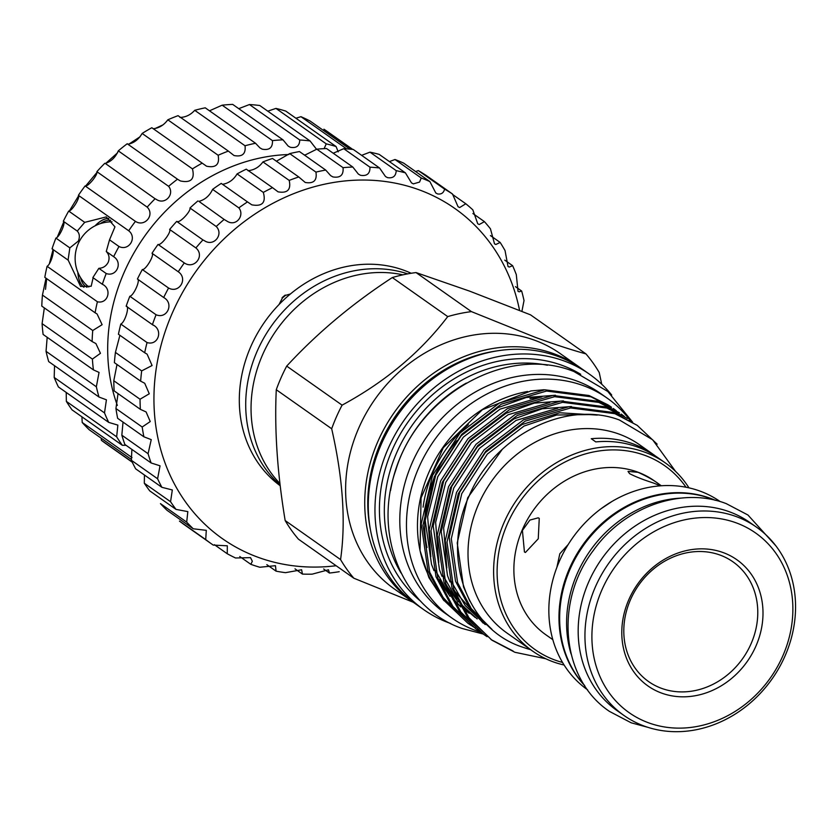 <?xml version="1.0" encoding="UTF-8"?>
<svg xmlns="http://www.w3.org/2000/svg" width="836" height="836" viewBox="0 0 836 836"><rect width="100%" height="100%" fill="white"/><g stroke="black" fill="none" stroke-linecap="round" stroke-linejoin="round"><path stroke-width="1.25" d="M83.966 287.208A36.951 17.796 110.3 0 1 77.936 272.546M80.517 277.594A35.624 17.169 -69.7 0 0 87.017 287.26M126.058 445.306L122.328 445.295A191.339 166.312 -54.8 0 1 116.653 436.82L117.866 425.116L108.711 422.389A191.339 166.312 -54.8 0 1 104.5 412.9L106.423 399.817L98.993 397.037A191.339 166.312 -54.8 0 1 96.349 386.775L99.045 372.407L93.413 369.878A191.339 166.312 -54.8 0 1 92.399 359.083L100.456 353.325L95.91 343.565L92.106 341.548A191.339 166.312 -54.8 0 1 92.744 330.513L102.117 324.692L97.091 313.991L95.105 312.779A191.339 166.312 -54.8 0 1 97.394 301.754C108.032 304.304 112.4 288.953 102.337 284.261L92.869 277.583L98.847 268.325C103.1 268.116 106.245 266.067 108.262 262.18C109.777 258.052 109.108 254.489 106.266 251.5L109.526 239.827L118.994 246.505C128.922 251.437 137.459 237.633 128.702 230.767A191.339 166.312 -54.8 0 1 135.422 221.373C144.732 227.423 155.078 214.915 147.167 207.119A191.339 166.312 -54.8 0 1 155.088 198.759L105.231 163.396C110.989 161.714 115.347 157.534 118.294 150.867A191.339 166.312 -54.8 0 1 127.208 143.75L128.242 144.179C134.011 143.008 138.64 139.424 142.141 133.446A191.339 166.312 -54.8 0 1 151.828 127.73L206.555 166.207C215.97 168.109 219.826 164.462 218.133 155.256A191.339 166.312 -54.8 0 1 228.364 151.097L178.058 115.661A191.339 166.312 -54.8 0 0 167.827 119.809C163.95 125.087 159.133 128.065 153.375 128.734M93.13 277.771L91.187 286.236L80.58 286.424L68.228 260.215L52.041 248.814A191.339 166.312 -54.8 0 1 55.907 238.072C59.596 237.121 66.117 222.355 63.327 221.247A191.339 166.312 -54.8 0 1 68.688 211.059C71.938 211.289 80.465 197.474 78.396 195.321A191.339 166.312 -54.8 0 1 85.115 185.926C87.759 187.274 98.084 174.755 96.871 171.673A191.339 166.312 -54.8 0 1 104.782 163.313M68.688 211.059L84.718 222.355L77.257 231.07C79.629 233.714 79.974 237.058 78.312 241.081L69.837 247.884L68.071 260.111M83.767 287.187A37.045 17.849 110.3 0 1 77.873 272.379M155.088 198.759L156.332 199.407C165.131 205.322 174.985 194.098 168.6 186.313A191.339 166.312 -54.8 0 1 177.504 179.197L127.208 143.75M202.134 163.177A191.339 166.312 -54.8 0 0 192.447 168.882C194.987 179.134 190.995 183.157 180.44 180.963L177.901 179.479M228.364 151.097L234.028 155.527C242.325 157.126 245.993 153.876 245.021 145.757A191.339 166.312 -54.8 0 1 255.534 143.259L205.238 107.813A191.339 166.312 -54.8 0 0 194.715 110.31C190.629 114.866 185.728 117.249 179.991 117.448M255.534 143.259L259.923 147.878L262.18 149.163C269.37 150.501 272.797 147.659 272.452 140.626A191.339 166.312 -54.8 0 1 282.996 139.842L232.69 104.395A191.339 166.312 -54.8 0 0 222.146 105.179L209.481 110.812M282.996 139.842L288.19 146.091L290.311 147.272C296.425 148.38 299.57 145.955 299.748 139.988A191.339 166.312 -54.8 0 1 310.062 140.939L259.756 105.503A191.339 166.312 -54.8 0 0 249.452 104.542L238.741 108.659M310.062 140.939L316.604 149.362M324.128 148.641L326.239 143.855A191.339 166.312 -54.8 0 1 336.072 146.53L285.766 111.083A191.339 166.312 -54.8 0 0 275.943 108.408L267.792 111.157M336.072 146.53L338.235 151.849M349.991 149.142L310.072 121.011A191.339 166.312 -54.8 0 0 300.97 116.695L346.626 148.871M305.495 154.942A179.468 155.987 125.2 0 0 304.116 154.838M288.901 154.524A179.468 155.987 125.2 0 0 117.353 405.418M102.567 284.418L102.337 284.261A191.339 166.312 -54.8 0 1 106.214 273.518C116.58 277.28 123.122 262.514 113.633 256.694A191.339 166.312 -54.8 0 1 118.994 246.505M132.287 462.235L106.517 444.073A191.339 166.312 -54.8 0 1 101.365 440.279L101.219 438.21M131.565 459.591L89.201 429.746A191.339 166.312 -54.8 0 1 82.2 422.483L81.938 416.83M122.328 445.295L72.021 409.849A191.339 166.312 -54.8 0 1 66.347 401.374L66.222 392.45M108.711 422.389L58.405 386.943A191.339 166.312 -54.8 0 1 54.194 377.454L54.539 365.719M98.993 397.037L48.687 361.591A191.339 166.312 -54.8 0 1 46.043 351.329L47.182 337.305M93.413 369.878L43.106 334.431A191.339 166.312 -54.8 0 1 42.093 323.647L44.339 307.899M92.106 341.548L41.8 306.112A191.339 166.312 -54.8 0 1 42.448 295.066L46.043 278.21M95.105 312.779L44.799 277.333A191.339 166.312 -54.8 0 1 47.088 266.308C51.048 264.155 55.406 248.794 52.041 248.814M661.433 693.023A77.194 67.099 125.2 0 0 755.848 646.27A77.194 67.099 125.2 0 0 723.349 552.648A77.194 67.099 125.2 0 0 628.933 599.412A77.194 67.099 125.2 0 0 661.433 693.023M661.412 688.3A73.234 63.651 125.2 0 0 750.989 643.939A73.234 63.651 125.2 0 0 720.162 555.114A73.234 63.651 125.2 0 0 630.584 599.485A73.234 63.651 125.2 0 0 661.412 688.3M736.443 522.949A109.861 95.482 125.2 0 0 602.077 589.495A109.861 95.482 125.2 0 0 648.328 722.722A109.861 95.482 125.2 0 0 782.695 656.176A109.861 95.482 125.2 0 0 736.443 522.949M644.086 726.024A115.138 100.069 -54.8 0 1 623.938 715.449A115.138 100.069 -54.8 0 1 601.46 574.74A115.138 100.069 -54.8 0 1 736.422 516.648A115.138 100.069 -54.8 0 1 756.57 527.213A115.138 100.069 -54.8 0 1 779.047 667.922A115.138 100.069 -54.8 0 1 644.086 726.024M756.57 527.213L749.798 522.448A115.138 100.069 125.2 0 0 729.661 511.872A115.138 100.069 125.2 0 0 594.689 569.974A115.138 100.069 125.2 0 0 617.167 710.684L623.938 715.449M661.224 485.758L659.938 484.849C654.766 480.763 647.461 476.583 638.025 472.309L628.024 471.389L629.571 473.636C635.255 476.604 643.051 479.665 652.958 482.842L660.482 485.82M524.433 551.959L525.416 552.481L538.259 538.792L539.251 518.362L538.217 517.829L529.899 520.076L522.416 530.421L524.433 551.959M601.042 508.737L612.182 501.328M556.86 567.435L559.817 553.777L568.261 544.435M661.307 485.758L654.233 480.773A94.154 81.834 125.2 0 0 637.753 472.121A94.154 81.834 125.2 0 0 527.38 519.637A94.154 81.834 125.2 0 0 545.762 634.702L552.847 639.686M720.266 501.631A115.138 100.069 125.2 0 0 700.328 491.213A115.138 100.069 125.2 0 0 565.429 549.179A115.138 100.069 125.2 0 0 587.635 689.867M715.344 500.315A115.138 100.069 125.2 0 0 710.454 498.34A115.138 100.069 125.2 0 0 580.769 547.873A115.138 100.069 125.2 0 0 584.74 685.677M584.51 685.332A115.263 100.184 -54.8 0 1 581.908 547.726A115.263 100.184 -54.8 0 1 711.311 498.789A115.263 100.184 -54.8 0 1 714.947 500.221M571.092 654.045A115.263 100.184 -54.8 0 1 680.964 498.11M519.584 310.438A201.894 175.487 125.2 0 0 419.578 189.981A201.894 175.487 125.2 0 0 172.644 312.277A201.894 175.487 125.2 0 0 257.645 557.131A201.894 175.487 125.2 0 0 336.124 565.732M339.228 571.699A212.459 184.662 -54.8 0 1 329.436 573.047L328.485 569.776L312.141 574.165A212.459 184.662 -54.8 0 1 302.444 574.092L301.608 569.765L285.494 572.67A212.459 184.662 -54.8 0 1 276.079 571.166L275.452 565.69L259.787 567.247A212.459 184.662 -54.8 0 1 250.852 564.342L252.326 561.259L250.528 557.643L235.543 557.988A212.459 184.662 -54.8 0 1 227.246 553.745L227.319 545.793L213.211 545.082A212.459 184.662 -54.8 0 1 211.968 544.215A212.459 184.662 -54.8 0 1 205.719 539.575L206.293 530.348L193.252 528.78A212.459 184.662 -54.8 0 1 186.7 522.124L187.828 511.611L176.03 509.396A212.459 184.662 -54.8 0 1 170.554 501.715L172.32 489.959L161.881 487.315A212.459 184.662 -54.8 0 1 157.596 478.767L160.042 465.809L151.107 462.956A212.459 184.662 -54.8 0 1 148.076 453.697L151.243 439.642L143.886 436.8A212.459 184.662 -54.8 0 1 142.183 427.018L150.24 421.563L146.101 411.939L140.375 409.347A212.459 184.662 -54.8 0 1 140.03 399.232L149.268 393.777L144.722 383.264L140.647 381.153A212.459 184.662 -54.8 0 1 141.671 370.891L152.079 365.52L147.115 354.171L144.68 352.74A212.459 184.662 -54.8 0 1 147.042 342.551C158.526 346.125 163.595 329.342 152.403 324.681A212.459 184.662 -54.8 0 1 156.071 314.744C167.2 319.488 174.369 303.301 163.678 297.511A212.459 184.662 -54.8 0 1 168.569 288.033C179.197 293.885 188.34 278.618 178.267 271.763A212.459 184.662 -54.8 0 1 184.296 262.922C194.286 269.829 205.217 255.774 195.896 247.937A212.459 184.662 -54.8 0 1 202.939 239.911L204.412 240.695C213.964 247.132 223.923 234.226 216.221 226.504A212.459 184.662 -54.8 0 1 224.142 219.44L227.12 221.237C236.274 227.016 244.927 215.27 238.845 207.871A212.459 184.662 -54.8 0 1 247.487 201.904L251.824 204.841C262.316 206.743 266.151 202.594 263.319 192.405A212.459 184.662 -54.8 0 1 272.526 187.661L278.033 191.831C287.5 193.492 291.221 189.678 289.193 180.398A212.459 184.662 -54.8 0 1 298.765 176.971L305.234 182.467C313.688 183.889 317.252 180.43 315.935 172.101A212.459 184.662 -54.8 0 1 325.695 170.053L330.669 175.644L332.906 176.918C340.346 178.131 343.721 175.048 343.032 167.66A212.459 184.662 -54.8 0 1 352.802 167.033L358.383 174.107L360.504 175.288C366.952 176.333 370.108 173.627 369.972 167.179A212.459 184.662 -54.8 0 1 379.544 167.973L385.49 176.532L387.496 177.629C392.983 178.507 395.888 176.187 396.212 170.649A212.459 184.662 -54.8 0 1 405.408 172.853L411.479 182.865L413.35 183.878L419.557 182.081L421.24 178.005L395 159.509L390.13 161.338M247.487 201.904L221.237 183.408A212.459 184.662 125.2 0 0 212.595 189.375C209.637 195.718 205.071 199.71 198.905 201.361L224.56 219.743M153.239 325.235L126.163 306.185C130.008 305.673 124.982 322.466 120.802 324.055A212.459 184.662 125.2 0 0 118.43 334.254L144.68 352.74M205.719 539.575L179.468 521.089A212.459 184.662 125.2 0 0 185.728 525.719L211.968 544.215M186.7 522.124L160.449 503.627A212.459 184.662 125.2 0 0 167.001 510.284L193.252 528.78M144.44 475.026L144.304 483.229A212.459 184.662 125.2 0 0 149.78 490.91L176.03 509.396M131.889 449.413L131.346 460.27A212.459 184.662 125.2 0 0 135.641 468.818L161.881 487.315M123.028 422.107L121.837 435.201A212.459 184.662 125.2 0 0 124.857 444.459L151.107 462.956M118.033 393.61L115.943 408.522A212.459 184.662 125.2 0 0 117.636 418.303L143.886 436.8M116.998 364.496L113.79 380.746A212.459 184.662 125.2 0 0 114.135 390.861L140.375 409.347M119.903 335.288L115.42 352.405A212.459 184.662 125.2 0 0 114.396 362.657L140.647 381.153M197.892 200.943A212.459 184.662 125.2 0 0 189.971 208.007C191.089 211.09 179.907 223.128 177.211 221.53L176.689 221.415A212.459 184.662 125.2 0 0 169.645 229.451C171.631 232.094 160.742 246.181 158.046 244.425A212.459 184.662 125.2 0 0 152.016 253.277C154.754 254.938 145.652 270.237 142.329 269.537A212.459 184.662 125.2 0 0 137.428 279.015C140.793 279.632 133.655 295.829 129.831 296.257A212.459 184.662 125.2 0 0 126.163 306.185M272.526 187.661L246.275 169.165A212.459 184.662 125.2 0 0 237.079 173.909C233.662 179.698 228.865 183.168 222.679 184.307M298.765 176.971L272.515 158.474A212.459 184.662 125.2 0 0 262.943 161.902C259.202 167.106 254.238 170.042 248.062 170.711M325.695 170.053L299.455 151.556A212.459 184.662 125.2 0 0 289.684 153.605L276.956 160.909M352.802 167.033L326.552 148.536A212.459 184.662 125.2 0 0 316.792 149.174L305.13 154.994M379.544 167.973L353.294 149.477A212.459 184.662 125.2 0 0 343.721 148.683L333.418 153.155M405.408 172.853L379.157 154.367A212.459 184.662 125.2 0 0 369.961 152.152L361.633 155.35M421.24 178.005A212.459 184.662 -54.8 0 1 429.882 181.59L435.817 193.001L437.562 193.921C441.303 194.527 443.644 192.928 444.585 189.114A212.459 184.662 -54.8 0 1 452.506 194.004L458.055 206.722L459.664 207.547L465.788 203.754A212.459 184.662 -54.8 0 1 472.831 209.846L477.743 223.787L479.227 224.518L484.431 221.644A212.459 184.662 -54.8 0 1 490.45 228.824L494.515 243.84L495.863 244.488L500.147 242.43A212.459 184.662 -54.8 0 1 505.038 250.56L508.027 266.506L509.26 267.06L512.635 265.702A212.459 184.662 -54.8 0 1 516.303 274.626L518.017 291.325L519.156 291.816L521.664 291.022A212.459 184.662 -54.8 0 1 524.026 300.563L521.894 311.358M452.506 194.004L426.255 175.508A212.459 184.662 125.2 0 0 418.345 170.617L415.596 171.526M429.882 181.59L403.642 163.104A212.459 184.662 125.2 0 0 395 159.509M202.939 239.911L176.689 221.415M480.648 632.225A134.596 116.988 -54.8 0 1 475.611 630.501A134.596 116.988 -54.8 0 1 452.057 618.149L445.389 613.446A134.596 116.988 -54.8 0 1 419.108 448.953A134.596 116.988 -54.8 0 1 576.892 381.038A134.596 116.988 -54.8 0 1 600.447 393.39L607.114 398.093A134.596 116.988 -54.8 0 1 629.968 420.247M452.057 618.149A134.596 116.988 -54.8 0 1 425.775 453.645A134.596 116.988 -54.8 0 1 583.559 385.73A134.596 116.988 -54.8 0 1 607.114 398.093M686.011 487.231A112.494 97.781 125.2 0 0 645.11 455.442A112.494 97.781 125.2 0 0 507.525 523.587A112.494 97.781 125.2 0 0 554.885 660.022A112.494 97.781 125.2 0 0 562.544 662.457M564.122 665.028A115.138 100.069 -54.8 0 1 552.753 661.673A115.138 100.069 -54.8 0 1 532.616 651.098A115.138 100.069 -54.8 0 1 510.127 510.388A115.138 100.069 -54.8 0 1 645.099 452.297A115.138 100.069 -54.8 0 1 665.247 462.862A115.138 100.069 -54.8 0 1 688.968 487.848M484.472 622.026L481.86 620.782M469.195 613.269L462.527 608.117M460.417 606.267L451.659 597.259M448.681 593.581L435.316 570.267M430.812 556.682L427.645 516.732L437.771 476.719L463.353 437.144L500.074 409.117L541.885 396.881M483.657 621.117L480.94 619.884M467.115 611.806L462.81 608.587M460.814 606.957L452.767 599.349M450.081 596.381L438.242 579.327M434.03 570.695L431.522 564.321L425.21 520.41L435.692 475.245L461.273 435.671L497.995 407.644L526.22 397.497L555.428 395.25M469.936 601.303L463.531 586.872L457.219 542.961L467.69 497.807L502.237 449.371M491.787 629.174L471.232 608.566L457.605 582.702L451.294 538.781L461.775 493.627L487.357 454.052L524.088 426.026L556.682 415.011L589.965 414.583M491.902 629.278L469.675 607.803L455.526 581.229L449.214 537.318L459.695 492.164L485.277 452.589L521.998 424.563L559.681 412.775L597.332 415.095M485.193 624.544L465.213 605.546L451.315 581.542M446.811 567.957L443.644 528.018L453.77 487.994L479.362 448.42L516.084 420.393L557.884 408.167M483.114 623.081L454.241 590.603M450.029 581.971L447.521 575.596L441.22 531.686L451.691 486.531L477.272 446.946L514.004 418.92L542.219 408.773L571.427 406.536M487.607 625.276L485.486 624.126M477.189 618.912L459.654 602.892M456.675 599.224L443.31 575.899M438.806 562.325L435.64 522.375L445.766 482.351L471.358 442.777L508.079 414.75L549.879 402.524M475.109 617.438L460.761 604.992M458.086 602.024L446.246 584.96M442.035 576.338L439.527 569.953L433.215 526.043L443.686 480.888L469.278 441.314L505.999 413.287L534.214 403.13L563.422 400.893M675.603 471.431L652.644 439.778L619.455 420.017C565.92 399.629 493.94 435.587 468.912 496.459C441.084 556.368 466.31 629.1 522.605 647.158L524.83 647.91A120.739 104.949 125.2 0 0 530.578 649.666M402.9 274.845A125.358 108.962 125.2 0 0 270.289 339.729A125.358 108.962 125.2 0 0 279.935 483.511M411.197 273.267A125.358 108.962 125.2 0 0 404.248 270.394A125.358 108.962 125.2 0 0 257.843 332.676A125.358 108.962 125.2 0 0 280.196 485.726M407.707 273.874A125.358 108.962 125.2 0 0 265.775 334.599A125.358 108.962 125.2 0 0 280.112 485.005M285.16 520.546A162.309 141.075 125.2 0 0 298.442 539.178L353.847 578.219A162.309 141.075 125.2 0 1 340.565 559.587C345.947 521.977 342.979 478.37 331.683 428.763A162.309 141.075 125.2 0 1 342.102 405.146C385.542 381.582 420.748 352.071 447.73 316.593A162.309 141.075 125.2 0 1 471.431 311.619L535.04 337.232C554.79 344.463 571.761 350.012 585.942 353.889L530.536 314.848L469.613 291.127L416.025 272.567A162.309 141.075 125.2 0 0 392.324 277.552C352.468 303.499 317.252 333.021 286.696 366.105A162.309 141.075 125.2 0 0 276.277 389.722C274.386 429.683 277.343 473.291 285.16 520.546L340.565 559.587M581.104 368.331A143.97 125.128 125.2 0 0 579.348 367.067L560.235 353.597A143.97 125.128 125.2 0 0 535.04 340.377A143.97 125.128 125.2 0 0 366.272 413.015A143.97 125.128 125.2 0 0 394.383 588.972L413.496 602.442A143.97 125.128 125.2 0 0 415.283 603.665M413.59 602.401L353.847 578.219M579.348 367.067A143.97 125.128 125.2 0 0 554.163 353.847A143.97 125.128 125.2 0 0 385.386 426.485A143.97 125.128 125.2 0 0 413.496 602.442M496.605 350.942A141.326 122.84 125.2 0 0 370.484 529.94M611.712 395.031A143.97 125.128 125.2 0 0 589.568 374.267L582.891 369.564A143.97 125.128 125.2 0 0 557.696 356.345A143.97 125.128 125.2 0 0 388.928 428.983A143.97 125.128 125.2 0 0 417.039 604.93L423.716 609.643A143.97 125.128 125.2 0 0 448.911 622.862A143.97 125.128 125.2 0 0 450.719 623.51M589.568 374.267A143.97 125.128 125.2 0 0 564.384 361.047A143.97 125.128 125.2 0 0 395.616 433.696A143.97 125.128 125.2 0 0 423.716 609.643M547.392 365.238A136.049 118.252 125.2 0 0 412.117 425.346A136.049 118.252 125.2 0 0 401.019 572.953M580.707 374.288A139.1 120.896 125.2 0 0 562.429 365.478A139.1 120.896 125.2 0 0 401.468 432.066A139.1 120.896 125.2 0 0 420.748 601.283M466.289 383.097A136.049 118.252 125.2 0 0 390.548 490.575M655.623 456.132A115.138 100.069 125.2 0 0 653.376 454.502L639.644 444.825A115.138 100.069 125.2 0 0 619.497 434.25A115.138 100.069 125.2 0 0 484.525 492.352A115.138 100.069 125.2 0 0 507.003 633.061L532.616 651.098M513.116 651.035L491.025 639.55M491.913 640.177L467.146 616.498L451.983 587.98L445.243 540.85L456.529 492.394L484.044 449.925L523.514 419.85L568.856 406.714L613.101 412.451L637.262 425.388L614.868 413.684L570.622 407.958L525.269 421.093L485.8 451.168L458.295 493.637L447.009 542.094L453.749 589.223L468.912 617.731L491.913 640.177L514.882 652.279L545.803 658.758M467.899 623.259L443.143 599.579L427.98 571.061L421.24 523.942L432.525 475.475L460.04 433.006L499.51 402.942L544.853 389.795L589.098 395.532L607.981 404.875A129.653 112.693 125.2 0 1 611.544 407.268L590.864 396.776L546.619 391.039L501.266 404.185L461.796 434.25L434.292 476.719L423.006 525.186L429.735 572.305L444.898 600.823L467.899 623.259L471.065 625.401M471.974 625.986L475.245 627.972M475.903 628.902L451.137 605.212L435.974 576.704L429.244 529.575L440.53 481.118L468.035 438.649L507.504 408.574L552.857 395.438L597.103 401.165L619.497 412.869L598.858 402.409L554.623 396.682L509.27 409.818L469.801 439.893L442.286 482.362L431.01 530.818L437.74 577.948L452.903 606.455L475.903 628.902L479.07 631.034M483.908 634.534L459.142 610.855L443.979 582.337L437.249 535.218L448.524 486.751L476.039 444.282L515.509 414.217L560.862 401.071L605.097 406.808L627.502 418.512L606.863 408.052L562.618 402.315L517.275 415.461L477.805 445.525L450.29 487.994L439.005 536.461L445.745 583.58L460.908 612.098L483.908 634.534L487.064 636.677M616.341 410.737L613.258 408.48M624.335 416.38L621.263 414.113M632.34 422.013L629.268 419.756M657.138 444.167L637.262 425.388M665.247 462.862L657.911 457.7A115.138 100.069 125.2 0 0 637.763 447.124A115.138 100.069 125.2 0 0 595.796 441.91L591.261 438.722A115.138 100.069 125.2 0 1 633.239 443.937A115.138 100.069 125.2 0 1 653.376 454.502M470.25 606.445A117.573 102.191 -54.8 0 1 469.539 606.173M423.1 507.17A117.573 102.191 -54.8 0 1 468.348 424.698M538.133 397.622A117.573 102.191 125.2 0 0 529.972 398.605M456.968 440.572A117.573 102.191 125.2 0 0 427.018 547.486M439.684 579.609A117.573 102.191 125.2 0 0 446.894 589.704M276.277 389.722L331.683 428.763M342.102 405.146L286.696 366.105M392.324 277.552L447.73 316.593M471.431 311.619L416.025 272.567M601.732 384.226L599.224 372.522A162.309 141.075 125.2 0 0 585.942 353.889M443.989 600.697L428.931 577.624L420.038 550.61L421.062 497.911L443.268 447.741L482.393 409.682L530.923 390.935L544.017 389.754M527.641 391.478A125.494 109.077 125.2 0 0 419.651 548.656L420.038 550.61M419.839 549.607A125.494 109.077 125.2 0 0 434.657 586.203M440.049 593.717A125.494 109.077 125.2 0 0 451.889 606.204M290.385 294L285.546 295.348A107.551 93.475 125.2 0 0 282.422 297.971L279.067 304.492M285.191 295.098A107.551 93.475 125.2 0 0 282.066 297.72M156.071 314.744L129.831 296.257M163.678 297.511L137.428 279.015M168.569 288.033L142.329 269.537M178.267 271.763L152.016 253.277M184.296 262.922L158.046 244.425M195.896 247.937L169.645 229.451M216.221 226.504L189.971 208.007M238.845 207.871L212.595 189.375M263.319 192.405L237.079 173.909M289.193 180.398L262.943 161.902M315.935 172.101L289.684 153.605M343.032 167.66L316.792 149.174M369.972 167.179L343.721 148.683M396.212 170.649L369.961 152.152M444.585 189.114L418.345 170.617M465.788 203.754L452.516 194.412M484.431 221.644L472.904 213.525M500.147 242.43L490.439 235.585M512.635 265.702L504.735 260.132M521.664 291.022L515.467 286.654M329.436 573.047L323.657 568.982M302.444 574.092L294.993 568.835M276.079 571.166L266.841 564.655M250.852 564.342L239.786 556.546M227.246 553.745L214.413 544.696M170.554 501.715L144.304 483.229M157.596 478.767L131.346 460.27M148.076 453.697L121.837 435.201M142.183 427.018L115.943 408.522M140.03 399.232L113.79 380.746M141.671 370.891L115.42 352.405M147.042 342.551L120.802 324.055M110.676 220.255A35.624 17.169 -69.7 0 0 100.456 223.599M113.633 256.694L106.266 251.5M106.214 273.518L98.847 268.325M77.257 231.07L63.327 221.247M69.837 247.884L55.907 238.072M128.702 230.767L78.396 195.321M135.422 221.373L85.115 185.926M147.167 207.119L96.871 171.673M168.6 186.313L118.294 150.867M192.447 168.882L142.141 133.446M218.133 155.256L167.827 119.809M245.021 145.757L194.715 110.31M272.452 140.626L222.146 105.179M299.748 139.988L249.452 104.542M326.239 143.855L275.943 108.408M352.625 149.404L323.929 129.193A191.339 166.312 -54.8 0 1 326.939 131.252L352.719 149.414M132.161 461.974L101.365 440.279M132.015 457.585L82.2 422.483M116.653 436.82L66.347 401.374M104.5 412.9L54.194 377.454M96.349 386.775L46.043 351.329M92.399 359.083L42.093 323.647M92.744 330.513L42.448 295.066M97.394 301.754L47.088 266.308M295.902 118.221L300.97 116.695M84.718 222.355L106.235 216.921L114.96 226.869L109.526 239.827M95.053 225.835A37.045 17.849 110.3 0 1 108.701 218.405M95.21 225.762A36.951 17.796 110.3 0 1 108.816 218.499M647.816 727.31L631.19 722.806L609.528 711.436C561.28 679.365 554.153 601.763 593.278 550.558C623.949 507.013 681.539 486.238 726.275 503.638L747.948 515.007L775.766 545.72M112.003 221.822A36.617 36.617 0 0 0 88.825 286.999M45.52 289.329L46.586 279.412M49.418 263.518L52.919 250.069M57.36 236.954L63.693 222.062M69.534 210.693L78.511 195.99M85.794 185.832L96.777 172.644M105.712 163.407L117.646 152.737M128.775 144.21L140.103 136.738M154.555 128.775L163.093 124.825M483.208 634.043L462.235 628.515C402.931 608.221 372.793 534.998 395.752 470.166C418.585 394.341 507.18 344.547 573.987 371.55L607.803 391.478L632.643 422.211"/></g></svg>
